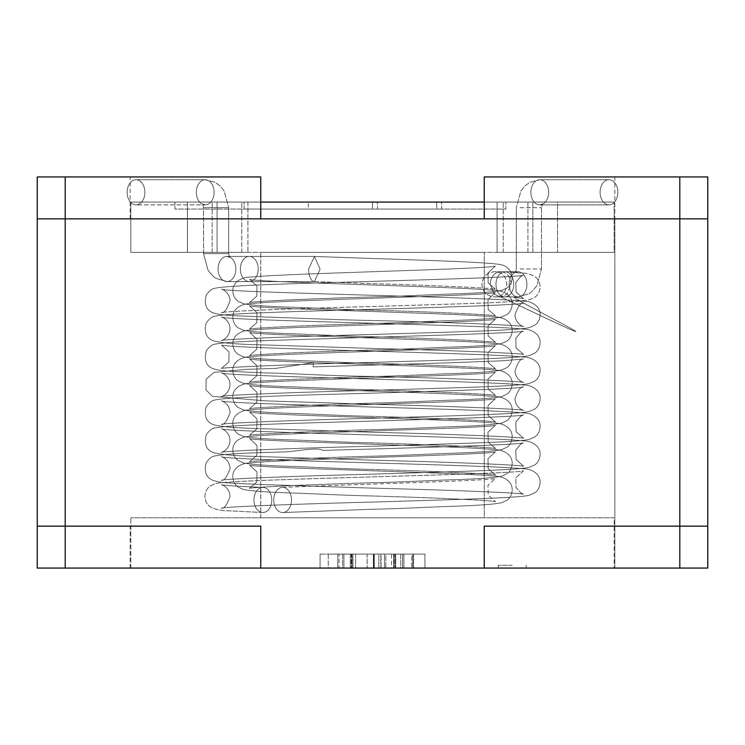 <?xml version="1.0" encoding="UTF-8"?>
<svg xmlns="http://www.w3.org/2000/svg" width="745" height="745" viewBox="0 0 745 745"><rect width="100%" height="100%" fill="white"/><g stroke="black" fill="none" stroke-linecap="round" stroke-linejoin="round"><path stroke-width="0.56" stroke-dasharray="3.73 2.79" d="M490.257 284.32A12.572 10.393 90 0 1 500.649 271.748A12.572 10.393 90 0 1 501.106 271.757A12.572 10.393 90 0 1 511.042 284.32L506.879 294.377L500.649 296.892L506.879 294.377L511.042 284.32A12.572 10.393 90 0 0 501.106 271.757C505.334 271.506 519.274 273.024 521.556 273.089C525.523 272.866 529.918 274.002 534.733 276.497C538.039 278.742 539.836 282.253 540.125 287.021C539.78 291.593 538.039 294.973 534.901 297.19L529.946 299.518C519.06 302.684 450.8 303.979 372.5 306.54C298.009 308.318 225.661 311.205 221.386 312.583C225.661 311.205 298.009 308.318 372.5 306.54C450.8 303.979 519.06 302.684 529.946 299.518L534.901 297.19C538.039 294.973 539.78 291.593 540.125 287.021C539.836 282.253 538.039 278.742 534.733 276.497C529.918 274.002 525.523 272.866 521.556 273.089C519.274 273.024 505.334 271.506 501.096 271.757A12.572 10.393 90 0 0 500.649 271.748L494.484 271.748C486.848 272.493 482.658 276.684 481.913 284.32C482.658 291.956 486.848 296.147 494.484 296.892L504.886 296.892A12.572 8.893 -90 0 1 495.993 284.32A12.572 8.893 -90 0 1 504.886 271.748A12.572 8.893 -90 0 1 513.78 284.32A12.572 8.893 -90 0 1 504.886 296.892A12.572 8.893 -90 0 1 495.993 284.32A12.572 8.893 -90 0 1 504.886 271.748A12.572 8.893 -90 0 1 513.78 284.32A12.572 8.893 -90 0 1 504.886 296.892L494.484 296.892C510.707 297.665 510.707 270.966 494.484 271.748C486.848 272.493 482.658 276.684 481.913 284.32C482.658 291.956 486.848 296.147 494.484 296.892C510.707 297.665 510.707 270.966 494.484 271.748L500.649 271.748A12.572 10.393 90 0 0 490.257 284.32L494.131 294.107L500.193 296.873C509.263 300.626 567.28 328.517 572.309 330.268C582.925 334.784 566.889 326.208 552.064 318.32C518.064 300.412 510.604 295.867 515.009 297.171L523.614 298.615L516.071 291.993L515.801 282.448L520.708 276.469L523.428 275.25C519.293 276.991 443.722 279.263 367.257 281.545C290.14 283.659 225.055 285.531 214.746 288.352C211.897 288.706 209.047 290.988 206.207 295.206C204.065 304.007 206.067 309.743 212.204 312.434C221.107 315.899 234.507 315.507 264.559 317.016C292.478 317.752 334.132 319.847 372.5 320.508C446.991 322.296 519.349 325.174 523.614 326.552C524.936 327.251 515.382 324.829 514.981 314.846C517.971 306.307 520.792 302.423 523.428 303.187C519.461 304.835 452.504 306.912 380.63 309.091C299.173 311.382 225.549 313.31 214.951 316.234C211.999 316.523 209.047 318.907 206.095 323.377C203.962 331.804 206.067 337.494 212.409 340.465C219.254 342.886 236.705 344.386 264.764 344.954L372.5 348.446C447.009 350.234 519.33 353.111 523.614 354.49L516.071 347.859L515.81 338.304L520.708 332.335L523.428 331.125C519.33 332.847 444.439 335.12 368.365 337.392L265.928 340.586C238.456 341.564 221.405 342.774 214.784 344.218C211.943 344.553 209.084 346.835 206.225 351.044C204.055 359.835 206.039 365.581 212.176 368.291C221.116 371.792 234.433 371.345 264.54 372.9C292.049 373.264 334.691 376.244 372.5 376.383C446.972 378.181 519.349 381.04 523.614 382.427C524.955 383.107 515.493 380.807 514.981 370.814C517.933 362.219 520.755 358.298 523.428 359.062L500.929 360.859L449.71 362.806L313.096 366.875L313.272 362.657L275.473 368.43L246.53 369.352L214.141 372.342L206.123 379.196L205.974 389.858L212.353 396.312L264.699 400.819L372.5 404.321C447.009 406.137 519.33 408.968 523.614 410.365C524.936 411.054 515.41 408.67 514.981 398.687C517.961 390.129 520.774 386.236 523.428 387C519.367 388.685 450.362 390.771 377.203 393.006C296.808 395.25 225.418 397.16 214.895 400.056C211.934 400.363 208.991 402.756 206.067 407.245C203.981 415.673 206.104 421.353 212.446 424.296C219.281 426.699 236.742 428.189 264.82 428.775L372.5 432.258C447.028 434.056 519.33 436.924 523.614 438.302L516.08 431.7L515.801 422.154L520.699 416.157L523.428 414.937C519.312 416.669 445.091 418.904 369.278 421.176C291.5 423.318 225.167 425.19 214.802 428.021C211.962 428.356 209.103 430.629 206.235 434.838C203.981 443.647 206.076 449.459 212.53 452.271C219.365 454.636 236.817 456.117 264.903 456.713L372.5 460.196C447.009 461.984 519.33 464.861 523.614 466.24L516.071 459.609L515.81 450.064L520.708 444.085L523.428 442.875C518.883 444.877 409.648 448.006 322.445 450.418C317.836 446.357 292.049 452.457 281.685 451.964L249.649 453.007C231.388 453.77 219.579 454.813 214.225 456.126C211.412 456.648 208.73 458.911 206.169 462.915C203.907 471.296 205.946 477.024 212.278 480.087C221.088 483.458 234.675 483.198 264.615 484.632L372.5 488.133C447 489.94 519.33 492.78 523.614 494.177C519.33 492.78 447 489.94 372.5 488.133L264.615 484.632C234.675 483.198 221.088 483.458 212.278 480.087C205.946 477.024 203.907 471.296 206.169 462.915C208.73 458.911 211.412 456.648 214.225 456.126C219.579 454.813 231.388 453.77 249.649 453.007L281.685 451.964C292.049 452.457 317.836 446.357 322.445 450.418C409.648 448.006 518.883 444.877 523.428 442.875L520.708 444.085L515.81 450.064L516.071 459.609L523.614 466.24C519.33 464.861 447.009 461.984 372.5 460.196L264.903 456.713C236.817 456.117 219.365 454.636 212.53 452.271C206.076 449.459 203.981 443.647 206.235 434.838C209.103 430.629 211.962 428.356 214.802 428.021C225.167 425.19 291.5 423.318 369.278 421.176C445.091 418.904 519.312 416.669 523.428 414.937L520.699 416.157L515.801 422.154L516.08 431.7L523.614 438.302C519.33 436.924 447.028 434.056 372.5 432.258L264.82 428.775C236.742 428.189 219.281 426.699 212.446 424.296C206.104 421.353 203.981 415.673 206.067 407.245C208.991 402.756 211.934 400.363 214.895 400.056C225.418 397.16 296.808 395.25 377.203 393.006C450.362 390.771 519.367 388.685 523.428 387C520.774 386.236 517.961 390.129 514.981 398.687C515.41 408.67 524.936 411.054 523.614 410.365C519.33 408.968 447.009 406.137 372.5 404.321L264.699 400.819L212.353 396.312L205.974 389.858L206.123 379.196L214.141 372.342L246.53 369.352L275.473 368.43L313.272 362.657L313.096 366.875L449.71 362.806L500.929 360.859L523.428 359.062C520.755 358.298 517.933 362.219 514.981 370.814C515.493 380.807 524.955 383.107 523.614 382.427C519.349 381.04 446.972 378.181 372.5 376.383C334.691 376.244 292.049 373.264 264.54 372.9C234.433 371.345 221.116 371.792 212.176 368.291C206.039 365.581 204.055 359.835 206.225 351.044C209.084 346.835 211.943 344.553 214.784 344.218C221.405 342.774 238.456 341.564 265.928 340.586L368.365 337.392C444.439 335.12 519.33 332.847 523.428 331.125L520.708 332.335L515.81 338.304L516.071 347.859L523.614 354.49C519.33 353.111 447.009 350.234 372.5 348.446L264.764 344.954C236.705 344.386 219.254 342.886 212.409 340.465C206.067 337.494 203.962 331.804 206.095 323.377C209.047 318.907 211.999 316.523 214.951 316.234C225.549 313.31 299.173 311.382 380.63 309.091C452.504 306.912 519.461 304.835 523.428 303.187C520.792 302.423 517.971 306.307 514.981 314.846C515.382 324.829 524.936 327.251 523.614 326.552C519.349 325.174 446.991 322.296 372.5 320.508C334.132 319.847 292.478 317.752 264.559 317.016C234.507 315.507 221.107 315.899 212.204 312.434C206.067 309.743 204.065 304.007 206.207 295.206C209.047 290.988 211.897 288.706 214.746 288.352C225.055 285.531 290.14 283.659 367.257 281.545C443.722 279.263 519.293 276.991 523.428 275.25L520.708 276.469L515.801 282.448L516.071 291.993L523.614 298.615L515.009 297.171C510.604 295.867 518.064 300.412 552.064 318.32C566.889 326.208 582.925 334.784 572.309 330.268C567.28 328.517 509.263 300.626 500.193 296.873L494.131 294.107L490.257 284.32M262.864 512.541A12.572 8.893 90 0 0 271.748 500.137A12.572 8.893 90 0 0 263.106 487.398A12.572 8.893 90 0 0 253.971 499.625A12.572 8.893 90 0 0 262.631 512.532A12.572 8.893 90 0 0 262.864 512.541A12.572 8.893 90 0 0 271.748 500.137A12.572 8.893 90 0 0 263.106 487.398A12.572 8.893 90 0 0 253.971 499.625A12.572 8.893 90 0 0 262.631 512.532A12.572 8.893 90 0 0 262.864 512.541M600.088 192.303A12.572 8.893 -90 0 1 608.972 179.731A12.572 8.893 -90 0 1 617.866 192.303A12.572 8.893 -90 0 1 608.972 204.875A12.572 8.893 -90 0 1 600.088 192.303A12.572 8.893 -90 0 1 608.972 179.731A12.572 8.893 -90 0 1 617.866 192.303A12.572 8.893 -90 0 1 608.972 204.875A12.572 8.893 -90 0 1 600.088 192.303M244.09 209.066L505.846 209.066L244.09 209.066L244.09 202.081L174.954 202.081L505.846 202.081L174.954 202.081L505.846 202.081L244.09 202.081L244.09 209.066L174.954 209.066L174.954 202.081L174.954 209.066L372.5 209.066L372.5 202.081L372.5 209.066L441.645 209.066L441.645 202.081L441.645 209.066L377.436 209.066L377.436 202.081L377.436 209.066L505.846 209.066L505.846 202.081L505.846 209.066L436.7 209.066L436.7 202.081L436.7 209.066L308.3 209.066L308.3 202.081L308.3 209.066L244.09 209.066M337.764 568.062L328.275 568.062L328.275 554.094L337.764 554.094L337.764 568.062L331.022 568.062L402.598 568.062L328.275 568.062L328.275 554.094L351.612 554.094L351.612 568.062L402.598 568.062L343.911 568.062L424.92 568.062L342.56 568.062L342.56 554.094L403.892 554.094L395.437 554.094L395.437 568.062L402.598 568.062L391.498 568.062L393.658 568.062L393.658 554.094L343.911 554.094L402.598 554.094L402.598 568.062L394.245 568.062L403.892 568.062L343.911 568.062L424.92 568.062L331.022 568.062L351.612 568.062L351.612 554.094L343.911 554.094L343.911 568.062L424.92 568.062L343.911 568.062L403.892 568.062L400.717 568.062L400.717 554.094L391.498 554.094L391.498 568.062L393.658 568.062L393.658 554.094L343.911 554.094L343.911 568.062L424.92 568.062L343.911 568.062L412.786 568.062L343.911 568.062L402.598 568.062L343.911 568.062L402.598 568.062L402.598 554.094L332.428 554.094L339.059 554.094L339.059 568.062L320.08 568.062L339.059 568.062L339.059 554.094L337.764 554.094L337.764 568.062M351.612 554.094L403.892 554.094L391.498 554.094L391.498 568.062L343.911 568.062L395.269 568.062L343.911 568.062L395.269 568.062L343.911 568.062L343.911 554.094L351.184 554.094L351.184 568.062L342.56 568.062L342.56 554.094L381.095 554.094L381.095 568.062L343.911 568.062L343.911 554.094L343.911 568.062L343.911 554.094L343.911 568.062L343.911 554.094L402.598 554.094L402.598 568.062L402.598 554.094L343.911 554.094L343.911 568.062L343.911 554.094L424.92 554.094L413.54 554.094L424.92 554.094L424.92 568.062L413.54 568.062L424.92 568.062L424.92 554.094L378.833 554.094L402.598 554.094L402.598 568.062L402.598 554.094L343.911 554.094L343.911 568.062L343.911 554.094L343.911 568.062L343.911 554.094L402.598 554.094L402.598 568.062L402.598 554.094L393.705 554.094L400.717 554.094L400.717 568.062L403.892 568.062L395.437 568.062L395.437 554.094L402.598 554.094L402.598 568.062L402.598 554.094L402.598 568.062L402.598 554.094L331.022 554.094L351.612 554.094L343.911 554.094L343.911 568.062L343.911 554.094L424.92 554.094L424.92 568.062L424.92 554.094L343.911 554.094L343.911 568.062L343.911 554.094L343.911 568.062L343.911 554.094L343.911 568.062L343.911 554.094L402.598 554.094L343.911 554.094L343.911 568.062L403.892 568.062L403.892 554.094L351.612 554.094M320.08 554.094L339.059 554.094L320.08 554.094L320.08 568.062L320.08 554.094M374.251 554.094L352.05 554.094L395.707 554.094L352.05 554.094L395.707 554.094L384.495 554.094L384.495 568.062L395.707 568.062L352.05 568.062L395.707 568.062L352.05 568.062L395.707 568.062L384.495 568.062L384.495 554.094L343.911 554.094L343.911 568.062L403.892 568.062L403.892 554.094L393.705 554.094L393.705 568.062L393.705 554.094L402.598 554.094L402.598 568.062L402.598 554.094L343.911 554.094L351.184 554.094L351.184 568.062L381.095 568.062L381.095 554.094L395.707 554.094L374.251 554.094L374.251 568.062L374.251 554.094M187.451 202.081L614.159 202.081L532.861 202.081L557.549 202.081L557.549 252.369L532.861 252.369L532.861 202.081L497.092 202.081L532.861 202.081L532.861 252.369L497.092 252.369L557.549 252.369L557.549 202.081L614.159 202.081L217.084 202.081L217.084 252.369L614.159 252.369L557.549 252.369L614.159 252.369L614.159 202.081L614.159 252.369L187.451 252.369L187.451 202.081L247.908 202.081L217.084 202.081L217.084 252.369L247.908 252.369L187.451 252.369L187.451 202.081L130.841 202.081L187.451 202.081M527.916 202.081L484.25 202.081L527.916 202.081L497.092 202.081L497.092 252.369L527.916 252.369L130.841 252.369L187.451 252.369L130.841 252.369L130.841 202.081L260.75 202.081L130.841 202.081L130.841 252.369L527.916 252.369L527.916 202.081L497.092 202.081L497.092 252.369L527.916 252.369L527.916 202.081M614.159 568.062L130.841 568.062L614.159 568.062L614.159 517.775L130.841 517.775L614.159 517.775L130.841 517.775L614.159 517.775L614.159 568.062L130.841 568.062L614.159 568.062M512.188 568.062L498.219 568.062L512.188 568.062M352.962 568.062L350.318 568.062L350.318 554.094L373.385 554.094L350.318 554.094L350.318 568.062L373.385 568.062L352.962 568.062L373.385 568.062L352.962 568.062L352.962 554.094L373.385 554.094L373.385 568.062L373.385 554.094L352.962 554.094L352.962 568.062M484.25 252.369L260.75 252.369L484.25 252.369L260.75 252.369L484.25 252.369L484.25 517.775L260.75 517.775L484.25 517.775L484.25 252.369M512.188 565.269L498.219 565.269L512.188 565.269M394.245 554.094L394.245 568.062L394.245 554.094L403.892 554.094L385.789 554.094L385.789 568.062L385.789 554.094L397.644 554.094L343.911 554.094L343.911 568.062L343.911 554.094L343.911 568.062L343.911 554.094L402.598 554.094L402.598 568.062L402.598 554.094L380.769 554.094L380.769 568.062L380.769 554.094L343.911 554.094L343.911 568.062L343.911 554.094L373.878 554.094L373.878 568.062L373.878 554.094L367.136 554.094L367.136 568.062L367.136 554.094L343.911 554.094L424.92 554.094L355.607 554.094L424.92 554.094L424.92 568.062L424.92 554.094L424.92 568.062L424.92 554.094L413.54 554.094L413.54 568.062L413.54 554.094L424.92 554.094L424.92 568.062L424.92 554.094L378.833 554.094L378.833 568.062L378.833 554.094L402.598 554.094L402.598 568.062L402.598 554.094L402.598 568.062L402.598 554.094L343.911 554.094L343.911 568.062L343.911 554.094L343.911 568.062L343.911 554.094L343.911 568.062L343.911 554.094L412.786 554.094L412.786 568.062L412.786 554.094L343.911 554.094L411.762 554.094L411.762 568.062L411.762 554.094L343.911 554.094L424.92 554.094L424.92 568.062L424.92 554.094L343.911 554.094L343.911 568.062L343.911 554.094L343.911 568.062L343.911 554.094L343.911 568.062L343.911 554.094L394.245 554.094M355.607 554.094L355.607 568.062L355.607 554.094L424.92 554.094L355.607 554.094M65.188 176.938L65.188 568.062L260.75 568.062L260.75 526.156L37.25 526.156L37.25 568.062L65.188 568.062L37.25 568.062L37.25 218.844L707.75 218.844L707.75 568.062L679.812 568.062L707.75 568.062L707.75 176.938L484.25 176.938L614.858 176.938L484.25 176.938L484.25 218.844L614.858 218.844L130.142 218.844L614.858 218.844L484.25 218.844L484.25 176.938L484.25 218.844L707.75 218.844L679.812 218.844L679.812 568.062L484.25 568.062L614.858 568.062L614.858 218.844L130.142 218.844L260.75 218.844L260.75 176.938L37.25 176.938L37.25 568.062L707.75 568.062L707.75 526.156L484.25 526.156L484.25 568.062L484.25 526.156L614.858 526.156L484.25 526.156L484.25 568.062L614.858 568.062L130.142 568.062L614.858 568.062L614.858 218.844L130.142 218.844L260.75 218.844L260.75 176.938L260.75 218.844L65.188 218.844L679.812 218.844L679.812 176.938M314.353 281.582A12.572 5.755 90 0 1 314.25 281.582A12.572 5.755 90 0 1 308.607 269.01L314.455 256.438L320.108 269.224L314.353 281.582A12.572 5.755 90 0 1 314.25 281.582A12.572 5.755 90 0 1 308.607 269.01L314.455 256.438L320.108 269.224L314.353 281.582L249.286 281.582A12.572 8.893 90 0 0 258.18 269.01A12.572 8.893 90 0 0 249.286 256.438A12.572 8.893 90 0 0 240.393 269.01A12.572 8.893 90 0 0 249.286 281.582A12.572 8.893 90 0 0 258.18 269.01A12.572 8.893 90 0 0 249.286 256.438A12.572 8.893 90 0 0 240.393 269.01A12.572 8.893 90 0 0 249.286 281.582L226.955 281.582A12.572 8.893 90 0 0 235.848 269.01A12.572 8.893 90 0 0 226.955 256.438A12.572 8.893 90 0 0 218.071 269.01A12.572 8.893 90 0 0 226.955 281.582A12.572 8.893 90 0 0 235.848 269.01A12.572 8.893 90 0 0 226.955 256.438A12.572 8.893 90 0 0 218.071 269.01A12.572 8.893 90 0 0 226.955 281.582L215.892 278.351L213.191 276.367L208.125 270.435L203.525 253.645L228.668 253.645L203.525 253.645L228.668 253.645L203.525 253.645L203.525 207.669L228.668 207.669L203.525 207.669L228.668 207.669L203.525 207.669L202.593 204L205.229 204.875A12.572 8.893 90 0 0 214.113 192.303A12.572 8.893 90 0 0 205.229 179.731A12.572 8.893 90 0 0 196.335 192.303A12.572 8.893 90 0 0 205.229 204.875A12.572 8.893 90 0 0 214.113 192.303A12.572 8.893 90 0 0 205.229 179.731A12.572 8.893 90 0 0 196.335 192.303A12.572 8.893 90 0 0 205.229 204.875L136.028 204.875A12.572 8.893 90 0 0 144.912 192.303A12.572 8.893 90 0 0 136.028 179.731A12.572 8.893 90 0 0 127.134 192.303A12.572 8.893 90 0 0 136.028 204.875A12.572 8.893 90 0 0 144.912 192.303A12.572 8.893 90 0 0 136.028 179.731A12.572 8.893 90 0 0 127.134 192.303A12.572 8.893 90 0 0 136.028 204.875L205.229 204.875L202.593 204L203.525 207.669L203.525 253.645L208.125 270.435L213.191 276.367L215.892 278.351L226.955 281.582L314.353 281.582M282.616 512.541A12.572 8.893 90 0 0 282.932 512.532A12.572 8.893 90 0 0 291.5 499.513A12.572 8.893 90 0 0 282.29 487.398A12.572 8.893 90 0 0 273.732 500.202A12.572 8.893 90 0 0 282.616 512.541A12.572 8.893 90 0 0 282.932 512.532A12.572 8.893 90 0 0 291.5 499.513A12.572 8.893 90 0 0 282.29 487.398A12.572 8.893 90 0 0 273.732 500.202A12.572 8.893 90 0 0 282.616 512.541M484.25 517.775L260.75 517.775L484.25 517.775M413.54 554.094L413.54 568.062L413.54 554.094M424.92 554.094L424.92 568.062L424.92 554.094M614.858 568.062L130.142 568.062L614.858 568.062L614.858 526.156M65.188 218.844L65.188 568.062L679.812 568.062L679.812 218.844M260.75 568.062L130.142 568.062L260.75 568.062L260.75 526.156L260.75 568.062M530.887 192.303A12.572 8.893 -90 0 1 539.771 179.731A12.572 8.893 -90 0 1 548.665 192.303A12.572 8.893 -90 0 1 539.771 204.875A12.572 8.893 -90 0 1 530.887 192.303A12.572 8.893 -90 0 1 539.771 179.731A12.572 8.893 -90 0 1 548.665 192.303A12.572 8.893 -90 0 1 539.771 204.875A12.572 8.893 -90 0 1 530.887 192.303M509.152 284.32A12.572 8.893 -90 0 1 518.045 271.748A12.572 8.893 -90 0 1 526.929 284.32A12.572 8.893 -90 0 1 518.045 296.892A12.572 8.893 -90 0 1 509.152 284.32A12.572 8.893 -90 0 1 518.045 271.748A12.572 8.893 -90 0 1 526.929 284.32A12.572 8.893 -90 0 1 518.045 296.892A12.572 8.893 -90 0 1 509.152 284.32M520.019 207.669L541.475 207.669L520.019 207.669M520.019 268.954L541.475 268.954L520.019 268.954M503.229 252.369L503.229 202.081L503.229 252.369M212.139 252.369L212.139 202.081L212.139 252.369M241.771 252.369L241.771 202.081L241.771 252.369M65.188 526.156L65.188 568.062M679.812 526.156L679.812 568.062M263.097 487.398C238.242 486.383 224.403 485.517 221.572 484.781C220.213 484.073 229.665 486.504 230.019 496.552C226.918 505.091 224.04 508.956 221.386 508.146C225.651 506.768 298.028 503.89 372.5 502.102C449.524 499.616 517.552 498.2 529.146 495.285L534.733 492.873C538.03 490.629 539.827 487.118 540.125 482.332C540.432 472.684 529.425 468.568 523.819 468.866C491.411 464.843 229.162 460.336 221.572 456.843C220.203 456.154 229.6 458.51 230.019 468.558C226.936 477.135 224.059 481.019 221.386 480.208C225.661 478.821 298.009 475.971 372.5 474.165C449.626 471.669 517.663 470.263 529.201 467.329L534.761 464.908C538.067 462.654 539.846 459.125 540.125 454.348C540.395 444.709 529.416 440.612 523.549 440.9C490.415 436.896 229.143 432.389 221.572 428.906C220.352 428.245 229.46 430.703 230.009 440.211C229.711 450.734 219.905 452.979 221.386 452.271C225.642 450.893 298.037 448.015 372.5 446.227C449.505 443.741 517.524 442.325 529.127 439.41L534.724 437.008C538.02 434.763 539.827 431.253 540.125 426.475C540.451 416.828 529.434 412.693 523.837 412.991C491.542 408.977 229.162 404.461 221.572 400.968C220.213 400.27 229.637 402.673 230.019 412.711C226.927 421.27 224.049 425.144 221.386 424.333C225.651 422.946 298.019 420.087 372.5 418.29C449.859 415.785 517.933 414.397 529.341 411.426L534.845 408.977C537.992 406.789 539.743 403.418 540.125 398.854C540.674 389.16 529.574 384.83 525.011 385.184C496.291 381.105 229.507 376.56 221.572 373.031C220.371 372.351 229.525 374.893 230.019 384.401C229.637 394.924 219.887 397.094 221.386 396.396C225.642 395.018 298.037 392.131 372.5 390.352C449.347 387.875 517.337 386.441 529.034 383.563L534.668 381.17C537.974 378.954 539.79 375.461 540.125 370.684C540.507 361.018 529.462 356.836 524.173 357.153C492.892 353.121 229.283 348.595 221.572 345.093L229.05 351.929L228.892 361.912L221.386 368.458C225.67 367.08 297.972 364.212 372.5 362.415C449.654 359.919 517.7 358.513 529.22 355.579L534.78 353.158C537.918 350.997 539.706 347.645 540.125 343.091C540.656 332.913 529.267 328.806 523.484 329.141C490.136 325.137 229.125 320.639 221.572 317.156C220.362 316.485 229.479 318.972 230.019 328.48C229.693 339.003 219.896 341.229 221.386 340.521C225.642 339.143 298.028 336.256 372.5 334.477C449.989 331.972 518.166 330.584 529.444 327.586L534.91 325.118C538.048 322.902 539.78 319.512 540.125 314.949C540.609 305.264 529.527 300.999 524.722 301.334C495.08 297.274 229.413 292.738 221.572 289.218C220.39 288.52 229.637 291.174 230.019 300.682C227.029 309.417 224.161 313.384 221.386 312.583C224.161 313.384 227.029 309.417 230.019 300.682C229.637 291.174 220.39 288.52 221.572 289.218C229.413 292.738 495.08 297.274 524.722 301.334C529.527 300.999 540.609 305.264 540.125 314.949C539.78 319.512 538.048 322.902 534.91 325.118L529.444 327.586C518.166 330.584 449.989 331.972 372.5 334.477C298.028 336.256 225.642 339.143 221.386 340.521C219.896 341.229 229.693 339.003 230.019 328.48C229.479 318.972 220.362 316.485 221.572 317.156C229.125 320.639 490.136 325.137 523.484 329.141C529.267 328.806 540.656 332.913 540.125 343.091C539.706 347.645 537.918 350.997 534.78 353.158L529.22 355.579C517.7 358.513 449.654 359.919 372.5 362.415C297.972 364.212 225.67 367.08 221.386 368.458L228.892 361.912L229.05 351.929L221.572 345.093C229.283 348.595 492.892 353.121 524.173 357.153C529.462 356.836 540.507 361.018 540.125 370.684C539.79 375.461 537.974 378.954 534.668 381.17L529.034 383.563C517.337 386.441 449.347 387.875 372.5 390.352C298.037 392.131 225.642 395.018 221.386 396.396C219.887 397.094 229.637 394.924 230.019 384.401C229.525 374.893 220.371 372.351 221.572 373.031C229.507 376.56 496.291 381.105 525.011 385.184C529.574 384.83 540.674 389.16 540.125 398.854C539.743 403.418 537.992 406.789 534.845 408.977L529.341 411.426C517.933 414.397 449.859 415.785 372.5 418.29C298.019 420.087 225.651 422.946 221.386 424.333C224.049 425.144 226.927 421.27 230.019 412.711C229.637 402.673 220.213 400.27 221.572 400.968C229.162 404.461 491.542 408.977 523.837 412.991C529.434 412.693 540.451 416.828 540.125 426.475C539.827 431.253 538.02 434.763 534.724 437.008L529.127 439.41C517.524 442.325 449.505 443.741 372.5 446.227C298.037 448.015 225.642 450.893 221.386 452.271C219.905 452.979 229.711 450.734 230.009 440.211C229.46 430.703 220.352 428.245 221.572 428.906C229.143 432.389 490.415 436.896 523.549 440.9C529.416 440.612 540.395 444.709 540.125 454.348C539.846 459.125 538.067 462.654 534.761 464.908L529.201 467.329C517.663 470.263 449.626 471.669 372.5 474.165C298.009 475.971 225.661 478.821 221.386 480.208C224.059 481.019 226.936 477.135 230.019 468.558C229.6 458.51 220.203 456.154 221.572 456.843C229.162 460.336 491.411 464.843 523.819 468.866C529.425 468.568 540.432 472.684 540.125 482.332C539.827 487.118 538.03 490.629 534.733 492.873L529.146 495.285C517.552 498.2 449.524 499.616 372.5 502.102C298.028 503.89 225.651 506.768 221.386 508.146C224.04 508.956 226.918 505.091 230.019 496.552C229.665 486.504 220.213 484.073 221.572 484.781C224.403 485.517 238.242 486.383 263.097 487.398M262.631 512.532L228.724 510.8C221.777 510.921 215.622 509.608 210.276 506.851C206.98 504.607 205.173 501.096 204.875 496.319C205.266 491.551 207.11 488.087 210.425 485.908C214.681 483.71 218.248 482.686 221.125 482.844C253.356 478.821 515.829 474.304 523.428 470.812L515.922 477.731L515.959 487.286L520.932 493.041L523.614 494.177L520.932 493.041L515.959 487.286L515.922 477.731L523.428 470.812C515.829 474.304 253.356 478.821 221.125 482.844C218.248 482.686 214.681 483.71 210.425 485.908C207.11 488.087 205.266 491.551 204.875 496.319C205.173 501.096 206.98 504.607 210.276 506.851C215.622 509.608 221.777 510.921 228.724 510.8L262.631 512.532M539.771 204.875L608.972 204.875L539.771 204.875L542.407 204L539.771 204.875M539.771 179.731L608.972 179.731L539.771 179.731L529.909 182.255L524.89 185.961L520.913 190.925L516.332 207.669L520.913 190.925L524.89 185.961L529.909 182.255L539.771 179.731M518.045 271.748L504.886 271.748L518.045 271.748L515.41 272.623L516.332 268.954L516.332 207.669L516.332 268.954L515.41 272.623L518.045 271.748M518.045 296.892L504.886 296.892L518.045 296.892L529.108 293.66L531.809 291.677L536.875 285.745L541.475 268.954L541.475 207.669L542.407 204L541.475 207.669L541.475 268.954L536.875 285.745L531.809 291.677L529.108 293.66L518.045 296.892M352.05 554.094L352.05 568.062L352.05 554.094M395.707 554.094L395.707 568.062L395.707 554.094M260.75 517.775L260.75 252.369L260.75 517.775M130.841 568.062L130.841 517.775L130.841 568.062M526.156 568.062L526.156 565.269L526.156 568.062M498.219 568.062L498.219 565.269L498.219 568.062M403.892 568.062L403.892 554.094L403.892 568.062M247.908 202.081L247.908 252.369L247.908 202.081M395.269 568.062L395.269 554.094L395.269 568.062M130.142 218.844L130.142 176.938M314.25 281.582L372.5 283.659C432.836 285.372 491.672 288.036 495.574 289.311C491.672 288.036 432.836 285.372 372.5 283.659L314.25 281.582M372.5 296.929C401.955 296.342 435.303 294.415 457.346 293.809C480.572 292.971 495.388 291.817 501.813 290.345L506.879 288.008C510.036 285.81 511.806 282.429 512.188 277.876C511.564 267.166 502.475 264.792 500.817 264.736C488.496 261.616 388.62 259.316 314.455 256.438C388.62 259.316 488.496 261.616 500.817 264.736C502.475 264.792 511.564 267.166 512.188 277.876C511.806 282.429 510.036 285.81 506.879 288.008L501.813 290.345C495.388 291.817 480.572 292.971 457.346 293.809C435.303 294.415 401.955 296.342 372.5 296.929C312.164 298.643 253.328 301.306 249.426 302.582C253.328 301.306 312.164 298.643 372.5 296.929M372.5 310.199C343.045 309.613 309.697 307.685 287.654 307.08C264.428 306.242 249.612 305.087 243.187 303.615L238.121 301.278C234.964 299.08 233.194 295.7 232.812 291.146C232.384 281.023 243.429 276.898 250.553 277.121C283.519 273.415 488.543 269.187 495.35 266.058L487.984 272.912L488.199 282.886L495.574 289.311L488.199 282.886L487.984 272.912L495.35 266.058C488.543 269.187 283.519 273.415 250.553 277.121C243.429 276.898 232.384 281.023 232.812 291.146C233.194 295.7 234.964 299.08 238.121 301.278L243.187 303.615C249.612 305.087 264.428 306.242 287.654 307.08C309.697 307.685 343.045 309.613 372.5 310.199C432.836 311.913 491.672 314.576 495.574 315.852C491.672 314.576 432.836 311.913 372.5 310.199M372.5 323.47C401.955 322.883 435.303 320.955 457.346 320.35C480.572 319.512 495.388 318.357 501.813 316.886L506.879 314.548C510.036 312.351 511.806 308.97 512.188 304.416C512.616 294.294 501.571 290.168 494.447 290.392C461.481 286.685 256.457 282.457 249.649 279.328L257.016 286.182L256.801 296.156L249.426 302.582L256.801 296.156L257.016 286.182L249.649 279.328C256.457 282.457 461.481 286.685 494.447 290.392C501.571 290.168 512.616 294.294 512.188 304.416C511.806 308.97 510.036 312.351 506.879 314.548L501.813 316.886C495.388 318.357 480.572 319.512 457.346 320.35C435.303 320.955 401.955 322.883 372.5 323.47C312.164 325.183 253.328 327.847 249.426 329.122C253.328 327.847 312.164 325.183 372.5 323.47M372.5 336.74C343.045 336.153 309.697 334.226 287.654 333.62C264.428 332.782 249.612 331.627 243.187 330.156L238.121 327.819C234.964 325.621 233.194 322.24 232.812 317.687C232.384 307.564 243.429 303.438 250.553 303.662C283.519 299.956 488.543 295.728 495.35 292.599L487.984 299.453L488.199 309.426L495.574 315.852L488.199 309.426L487.984 299.453L495.35 292.599C488.543 295.728 283.519 299.956 250.553 303.662C243.429 303.438 232.384 307.564 232.812 317.687C233.194 322.24 234.964 325.621 238.121 327.819L243.187 330.156C249.612 331.627 264.428 332.782 287.654 333.62C309.697 334.226 343.045 336.153 372.5 336.74C432.836 338.454 491.672 341.117 495.574 342.393C491.672 341.117 432.836 338.454 372.5 336.74M372.5 350.01C401.955 349.424 435.303 347.496 457.346 346.891C480.572 346.053 495.388 344.898 501.813 343.426L506.879 341.089C510.036 338.891 511.806 335.511 512.188 330.957C512.616 320.834 501.571 316.709 494.447 316.932C461.481 313.226 256.457 308.998 249.649 305.869L257.016 312.723L256.801 322.697L249.426 329.122L256.801 322.697L257.016 312.723L249.649 305.869C256.457 308.998 461.481 313.226 494.447 316.932C501.571 316.709 512.616 320.834 512.188 330.957C511.806 335.511 510.036 338.891 506.879 341.089L501.813 343.426C495.388 344.898 480.572 346.053 457.346 346.891C435.303 347.496 401.955 349.424 372.5 350.01C312.164 351.724 253.328 354.387 249.426 355.663C253.328 354.387 312.164 351.724 372.5 350.01M372.5 363.281C343.045 362.694 309.697 360.766 287.654 360.161C264.428 359.323 249.612 358.168 243.187 356.697L238.121 354.359C234.964 352.162 233.194 348.781 232.812 344.227C232.384 334.105 243.429 329.979 250.553 330.203C283.519 326.496 488.543 322.268 495.35 319.139L487.984 325.993L488.199 335.967L495.574 342.393L488.199 335.967L487.984 325.993L495.35 319.139C488.543 322.268 283.519 326.496 250.553 330.203C243.429 329.979 232.384 334.105 232.812 344.227C233.194 348.781 234.964 352.162 238.121 354.359L243.187 356.697C249.612 358.168 264.428 359.323 287.654 360.161C309.697 360.766 343.045 362.694 372.5 363.281C432.836 364.994 491.672 367.658 495.574 368.933C491.672 367.658 432.836 364.994 372.5 363.281M372.5 376.551C401.955 375.964 435.303 374.037 457.346 373.431C480.572 372.593 495.388 371.438 501.813 369.967L506.879 367.63C510.036 365.432 511.806 362.051 512.188 357.498C512.616 347.375 501.571 343.249 494.447 343.473C461.481 339.767 256.457 335.539 249.649 332.41L257.016 339.264L256.801 349.237L249.426 355.663L256.801 349.237L257.016 339.264L249.649 332.41C256.457 335.539 461.481 339.767 494.447 343.473C501.571 343.249 512.616 347.375 512.188 357.498C511.806 362.051 510.036 365.432 506.879 367.63L501.813 369.967C495.388 371.438 480.572 372.593 457.346 373.431C435.303 374.037 401.955 375.964 372.5 376.551C312.164 378.264 253.328 380.928 249.426 382.204C253.328 380.928 312.164 378.264 372.5 376.551M372.5 389.821C343.045 389.235 309.697 387.307 287.654 386.702C264.428 385.863 249.612 384.709 243.187 383.237L238.121 380.9C234.964 378.702 233.194 375.322 232.812 370.768C232.384 360.645 243.429 356.52 250.553 356.743C283.519 353.037 488.543 348.809 495.35 345.68L487.984 352.534L488.199 362.508L495.574 368.933L488.199 362.508L487.984 352.534L495.35 345.68C488.543 348.809 283.519 353.037 250.553 356.743C243.429 356.52 232.384 360.645 232.812 370.768C233.194 375.322 234.964 378.702 238.121 380.9L243.187 383.237C249.612 384.709 264.428 385.863 287.654 386.702C309.697 387.307 343.045 389.235 372.5 389.821C432.836 391.535 491.672 394.198 495.574 395.474C491.672 394.198 432.836 391.535 372.5 389.821M372.5 403.092C401.955 402.505 435.303 400.577 457.346 399.972C480.572 399.134 495.388 397.979 501.813 396.508L506.879 394.17C510.036 391.972 511.806 388.592 512.188 384.038C512.616 373.916 501.571 369.79 494.447 370.014C461.481 366.307 256.457 362.079 249.649 358.95L257.016 365.804L256.801 375.778L249.426 382.204L256.801 375.778L257.016 365.804L249.649 358.95C256.457 362.079 461.481 366.307 494.447 370.014C501.571 369.79 512.616 373.916 512.188 384.038C511.806 388.592 510.036 391.972 506.879 394.17L501.813 396.508C495.388 397.979 480.572 399.134 457.346 399.972C435.303 400.577 401.955 402.505 372.5 403.092C312.164 404.805 253.328 407.468 249.426 408.744C253.328 407.468 312.164 404.805 372.5 403.092M372.5 416.362C343.045 415.775 309.697 413.847 287.654 413.242C264.428 412.404 249.612 411.249 243.187 409.778L238.121 407.44C234.964 405.243 233.194 401.862 232.812 397.308C232.384 387.186 243.429 383.06 250.553 383.284C283.519 379.578 488.543 375.35 495.35 372.221L487.984 379.075L488.199 389.048L495.574 395.474L488.199 389.048L487.984 379.075L495.35 372.221C488.543 375.35 283.519 379.578 250.553 383.284C243.429 383.06 232.384 387.186 232.812 397.308C233.194 401.862 234.964 405.243 238.121 407.44L243.187 409.778C249.612 411.249 264.428 412.404 287.654 413.242C309.697 413.847 343.045 415.775 372.5 416.362C432.836 418.075 491.672 420.739 495.574 422.015C491.672 420.739 432.836 418.075 372.5 416.362M372.5 429.632C401.955 429.046 435.303 427.118 457.346 426.512C480.572 425.674 495.388 424.52 501.813 423.048L506.879 420.711C510.036 418.513 511.806 415.133 512.188 410.579C512.616 400.456 501.571 396.331 494.447 396.554C461.481 392.848 256.457 388.62 249.649 385.491L257.016 392.345L256.801 402.319L249.426 408.744L256.801 402.319L257.016 392.345L249.649 385.491C256.457 388.62 461.481 392.848 494.447 396.554C501.571 396.331 512.616 400.456 512.188 410.579C511.806 415.133 510.036 418.513 506.879 420.711L501.813 423.048C495.388 424.52 480.572 425.674 457.346 426.512C435.303 427.118 401.955 429.046 372.5 429.632C312.164 431.346 253.328 434.009 249.426 435.285C253.328 434.009 312.164 431.346 372.5 429.632M372.5 442.903C343.045 442.316 309.697 440.388 287.654 439.783C264.428 438.945 249.612 437.79 243.187 436.319L238.121 433.981C234.964 431.783 233.194 428.403 232.812 423.849C232.384 413.726 243.429 409.601 250.553 409.825C283.519 406.118 488.543 401.89 495.35 398.761L487.984 405.615L488.199 415.589L495.574 422.015L488.199 415.589L487.984 405.615L495.35 398.761C488.543 401.89 283.519 406.118 250.553 409.825C243.429 409.601 232.384 413.726 232.812 423.849C233.194 428.403 234.964 431.783 238.121 433.981L243.187 436.319C249.612 437.79 264.428 438.945 287.654 439.783C309.697 440.388 343.045 442.316 372.5 442.903C432.836 444.616 491.672 447.279 495.574 448.555C491.672 447.279 432.836 444.616 372.5 442.903M372.5 456.173C401.955 455.586 435.303 453.658 457.346 453.053C480.572 452.215 495.388 451.06 501.813 449.589L506.879 447.251C510.036 445.054 511.806 441.673 512.188 437.119C512.616 426.997 501.571 422.871 494.447 423.095C461.481 419.388 256.457 415.161 249.649 412.032L257.016 418.886L256.801 428.859L249.426 435.285L256.801 428.859L257.016 418.886L249.649 412.032C256.457 415.161 461.481 419.388 494.447 423.095C501.571 422.871 512.616 426.997 512.188 437.119C511.806 441.673 510.036 445.054 506.879 447.251L501.813 449.589C495.388 451.06 480.572 452.215 457.346 453.053C435.303 453.658 401.955 455.586 372.5 456.173C312.164 457.886 253.328 460.55 249.426 461.826C253.328 460.55 312.164 457.886 372.5 456.173M372.5 469.443C343.045 468.856 309.697 466.929 287.654 466.323C264.428 465.485 249.612 464.331 243.187 462.859L238.121 460.522C234.964 458.324 233.194 454.944 232.812 450.39C232.384 440.267 243.429 436.142 250.553 436.365C283.519 432.659 488.543 428.431 495.35 425.302L487.984 432.156L488.199 442.13L495.574 448.555L488.199 442.13L487.984 432.156L495.35 425.302C488.543 428.431 283.519 432.659 250.553 436.365C243.429 436.142 232.384 440.267 232.812 450.39C233.194 454.944 234.964 458.324 238.121 460.522L243.187 462.859C249.612 464.331 264.428 465.485 287.654 466.323C309.697 466.929 343.045 468.856 372.5 469.443C432.836 471.157 491.672 473.82 495.574 475.096C491.672 473.82 432.836 471.157 372.5 469.443M372.5 482.713C401.955 482.127 435.303 480.199 457.346 479.594C480.572 478.756 495.388 477.601 501.813 476.13L506.879 473.792C510.036 471.594 511.806 468.214 512.188 463.66C512.616 453.537 501.571 449.412 494.447 449.635C461.481 445.929 256.457 441.701 249.649 438.572L257.016 445.426L256.801 455.4L249.426 461.826L256.801 455.4L257.016 445.426L249.649 438.572C256.457 441.701 461.481 445.929 494.447 449.635C501.571 449.412 512.616 453.537 512.188 463.66C511.806 468.214 510.036 471.594 506.879 473.792L501.813 476.13C495.388 477.601 480.572 478.756 457.346 479.594C435.303 480.199 401.955 482.127 372.5 482.713C312.164 484.427 253.328 487.09 249.426 488.366C253.328 487.09 312.164 484.427 372.5 482.713M372.5 495.984C343.045 495.397 309.697 493.469 287.654 492.864C264.428 492.026 249.612 490.871 243.187 489.4L238.121 487.062C234.964 484.865 233.194 481.484 232.812 476.93C232.384 466.808 243.429 462.682 250.553 462.906C283.519 459.199 488.543 454.971 495.35 451.842L487.984 458.697L488.199 468.67L495.574 475.096L488.199 468.67L487.984 458.697L495.35 451.842C488.543 454.971 283.519 459.199 250.553 462.906C243.429 462.682 232.384 466.808 232.812 476.93C233.194 481.484 234.964 484.865 238.121 487.062L243.187 489.4C249.612 490.871 264.428 492.026 287.654 492.864C309.697 493.469 343.045 495.397 372.5 495.984C432.864 497.697 491.653 500.351 495.574 501.636C491.653 500.351 432.864 497.697 372.5 495.984M372.5 509.254C401.955 508.667 435.303 506.74 457.346 506.134C480.572 505.296 495.388 504.142 501.813 502.67L506.879 500.333C510.036 498.135 511.806 494.755 512.188 490.201C512.616 480.078 501.571 475.953 494.447 476.176C461.481 472.47 256.457 468.242 249.649 465.113L257.016 471.967L256.801 481.94L249.426 488.366L256.801 481.94L257.016 471.967L249.649 465.113C256.457 468.242 461.481 472.47 494.447 476.176C501.571 475.953 512.616 480.078 512.188 490.201C511.806 494.755 510.036 498.135 506.879 500.333L501.813 502.67C495.388 504.142 480.572 505.296 457.346 506.134C435.303 506.74 401.955 508.667 372.5 509.254L282.923 512.532L372.5 509.254M282.308 487.398C348.725 484.446 490.564 480.842 495.35 478.383L487.994 485.219L488.199 495.192L495.574 501.636L488.199 495.192L487.994 485.219L495.35 478.383C490.564 480.842 348.725 484.446 282.308 487.398M205.229 179.731L136.028 179.731L205.229 179.731L215.091 182.255L220.11 185.961L224.087 190.925L228.668 207.669L224.087 190.925L220.11 185.961L215.091 182.255L205.229 179.731M314.353 256.438L226.955 256.438L229.59 257.314L228.668 253.645L228.668 207.669L228.668 253.645L229.59 257.314L226.955 256.438L314.353 256.438M614.858 176.938L614.858 218.844M130.142 568.062L130.142 526.156"/><path stroke-width="1.12" d="M484.25 202.081L260.75 202.081L484.25 202.081M65.188 526.156L37.25 526.156L37.25 568.062L37.25 218.844L707.75 218.844L707.75 176.938L484.25 176.938L484.25 218.844L707.75 218.844L707.75 568.062L707.75 218.844L37.25 218.844L37.25 568.062L679.812 568.062L65.188 568.062L260.75 568.062L260.75 526.156L65.188 526.156L65.188 568.062L65.188 218.844L37.25 218.844L37.25 176.938L260.75 176.938L260.75 218.844L65.188 218.844L65.188 176.938M679.812 526.156L707.75 526.156L707.75 568.062L484.25 568.062L484.25 526.156L679.812 526.156L679.812 568.062L679.812 176.938M679.812 218.844L679.812 568.062M65.188 218.844L65.188 568.062"/></g></svg>

